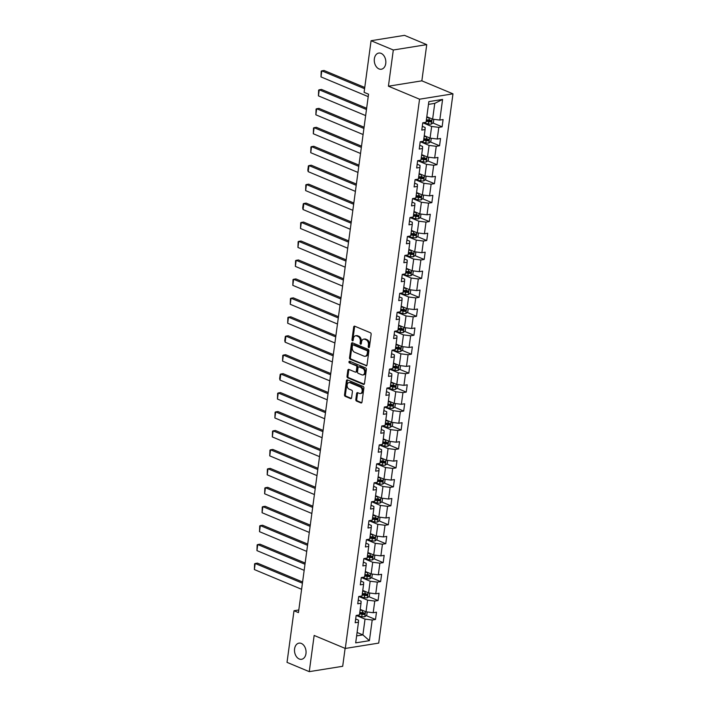 <?xml version="1.0" encoding="UTF-8"?>
<svg xmlns="http://www.w3.org/2000/svg" width="707" height="707" viewBox="0 0 707 707"><rect width="100%" height="100%" fill="white"/><g stroke="black" fill="none" stroke-linecap="round" stroke-linejoin="round"><path stroke-width="1.06" d="M368.709 347.57A0.875 0.61 -99.1 0 0 369.434 346.987L371.148 334.323A1.255 0.875 -99.1 0 0 370.433 332.767L354.72 326.201A1.255 0.875 -99.1 0 0 353.686 327.032L351.971 339.696A0.875 0.61 -99.1 0 0 353.191 340.208L353.412 338.565A4.012 2.801 -99.1 0 1 355.568 335.772A4.012 2.801 -99.1 0 1 356.726 335.922L358.034 336.47A4.012 2.801 -99.1 0 1 360.314 341.446L360.093 343.089A0.875 0.61 -99.1 0 0 361.312 343.602L361.533 341.958A4.012 2.801 -99.1 0 1 363.69 339.157A4.012 2.801 -99.1 0 1 364.847 339.307L366.155 339.855A4.012 2.801 -99.1 0 1 368.427 344.839L368.206 346.483A0.875 0.61 -99.1 0 0 368.709 347.57M301.332 643.441A8.184 5.718 -99.1 0 0 298.981 643.14A8.184 5.718 -99.1 0 0 294.492 650.467A8.184 5.718 -99.1 0 0 299.229 658.986A8.184 5.718 -99.1 0 0 301.58 659.295A8.184 5.718 -99.1 0 0 306.069 651.969A8.184 5.718 -99.1 0 0 301.332 643.441M381.108 53.37A8.184 5.718 -99.1 0 0 378.766 53.069A8.184 5.718 -99.1 0 0 374.268 60.395A8.184 5.718 -99.1 0 0 379.005 68.924A8.184 5.718 -99.1 0 0 381.356 69.224A8.184 5.718 -99.1 0 0 385.845 61.898A8.184 5.718 -99.1 0 0 381.108 53.37M355.824 399.535A1.255 0.875 -99.1 0 0 356.54 401.09L360.95 402.928A1.255 0.875 -99.1 0 0 361.984 402.097L363.884 388.028A1.255 0.875 -99.1 0 0 363.168 386.473L347.455 379.915A1.255 0.875 -99.1 0 0 346.421 380.737L344.521 394.806A1.255 0.875 -99.1 0 0 345.228 396.362L350.557 398.589A1.255 0.875 -99.1 0 0 351.591 397.758L352.404 391.74A1.255 0.875 -99.1 0 0 351.688 390.184L349.055 389.08A3.358 2.342 -99.1 0 1 347.11 385.58A3.358 2.342 -99.1 0 1 348.949 382.575A3.358 2.342 -99.1 0 1 349.912 382.699L360.261 387.021A3.358 2.342 -99.1 0 1 362.205 390.52A3.358 2.342 -99.1 0 1 360.358 393.525A3.358 2.342 -99.1 0 1 359.395 393.401L357.671 392.685A1.255 0.875 -99.1 0 0 356.637 393.507L355.824 399.535L356.726 399.384A1.255 0.875 -99.1 0 0 357.442 400.94L361.719 402.734M314.155 635.452L309.259 671.65L287.024 662.362L294.006 610.742L298.451 612.598L368.541 94.19L364.096 92.334L371.078 40.714L393.313 50.003L388.417 86.201L419.551 99.201L345.29 648.452L314.155 635.452M365.961 365.846A1.255 0.875 -99.1 0 0 366.995 365.024L368.895 350.955A1.255 0.875 -99.1 0 0 368.188 349.399L352.466 342.833A1.255 0.875 -99.1 0 0 351.432 343.664L349.532 357.733A1.255 0.875 -99.1 0 0 350.239 359.289L366.65 365.74M366.385 369.496L364.485 383.565A1.255 0.875 -99.1 0 1 363.451 384.387L347.738 377.83A1.255 0.875 -99.1 0 1 347.022 376.265L347.835 370.247A1.255 0.875 -99.1 0 1 348.869 369.416L355.25 372.085A1.255 0.875 -99.1 0 0 356.284 371.255L356.823 367.26A1.255 0.875 -99.1 0 0 356.107 365.705L349.47 362.93A0.875 0.61 -99.1 0 1 349.7 361.259L365.678 367.94A1.255 0.875 -99.1 0 1 366.385 369.496M419.551 99.201L452.975 93.837L378.713 643.096L345.29 648.452M366.253 615.62L375.497 619.482L376.486 612.2L373.19 612.73L374.763 601.065L378.059 600.535L379.049 593.253L375.753 593.783L377.326 582.117L380.622 581.587L381.612 574.305L378.316 574.826L379.889 563.17L383.185 562.639L384.175 555.357L380.87 555.879L382.452 544.222L385.748 543.692L386.729 536.401L383.433 536.931L385.015 525.274L388.311 524.744L389.292 517.453L385.995 517.984L387.577 506.327L390.874 505.797L391.855 498.506L388.558 499.036L390.14 487.379L393.437 486.849L394.418 479.558L391.121 480.088L392.694 468.432L396 467.901L396.981 460.611L393.684 461.141L395.257 449.484L398.554 448.954L399.543 441.663L396.247 442.193L397.82 430.528L401.116 430.006L402.106 422.715L398.81 423.246L400.383 411.58L403.679 411.059L404.669 403.768L401.373 404.298L402.946 392.632L406.242 392.102L407.232 384.82L403.936 385.35L405.509 373.685L408.805 373.155L409.795 365.873L406.49 366.403L408.072 354.737L411.368 354.207L412.349 346.925L409.053 347.455L410.634 335.79L413.931 335.259L414.912 327.977L411.615 328.499L413.197 316.842L416.494 316.312L417.475 309.03L414.178 309.551L415.751 297.894L419.057 297.364L420.038 290.073L416.741 290.604L418.314 278.947L421.611 278.417L422.6 271.126L419.304 271.656L420.877 259.999L424.173 259.469L425.163 252.178L421.867 252.708L423.44 241.052L426.736 240.521L427.726 233.23L424.43 233.761L426.003 222.104L429.299 221.574L430.289 214.283L426.993 214.813L428.566 203.156L431.862 202.626L432.852 195.335L429.547 195.866L431.129 184.2L434.425 183.679L435.406 176.388L432.11 176.918L433.691 165.252L436.988 164.731L437.969 157.44L434.672 157.97L436.254 146.305L439.551 145.775L440.532 138.492L437.235 139.023L438.808 127.357L442.114 126.827L443.095 119.545L439.798 120.075L442.591 99.422L428.857 101.622L426.065 122.276L422.768 122.806L421.787 130.088L425.084 129.567L425.137 127.499L422.291 126.314M375.497 619.482L372.2 620.012L369.408 640.666L355.683 642.866L358.476 622.222L355.17 622.743L356.16 615.461L359.456 614.931L361.03 603.274L357.733 603.796L358.723 596.514L362.019 595.983L363.592 584.318L360.296 584.848L361.286 577.566L364.582 577.036L366.155 565.37L362.859 565.9L363.849 558.618L367.145 558.088L368.718 546.423L365.422 546.953L366.403 539.671L369.708 539.141L371.281 527.475L367.985 528.005L368.966 520.714L372.262 520.193L373.844 508.527L370.548 509.058L371.529 501.767L374.825 501.236L376.407 489.58L373.11 490.11L374.091 482.819L377.388 482.289L378.97 470.632L375.673 471.162L376.654 463.872L379.951 463.341L381.533 451.685L378.227 452.215L379.217 444.924L382.514 444.394L384.087 432.737L380.79 433.267L381.78 425.976L385.076 425.446L386.649 413.789L383.353 414.32L384.343 407.029L387.639 406.498L389.212 394.842L385.916 395.372L386.906 388.081L390.202 387.551L391.775 375.894L388.479 376.416L389.46 369.134L392.765 368.603L394.338 356.947L391.042 357.468L392.023 350.186L395.319 349.656L396.901 337.99L393.605 338.52L394.586 331.238L397.882 330.708L399.464 319.043L396.167 319.573L397.148 312.291L400.445 311.76L402.027 300.095L398.73 300.625L399.711 293.343L403.008 292.813L404.59 281.147L401.284 281.678L402.274 274.387L405.571 273.865L407.144 262.2L403.847 262.73L404.837 255.439L408.133 254.909L409.707 243.252L406.41 243.782L407.4 236.492L410.696 235.961L412.269 224.305L408.973 224.835L409.963 217.544L413.259 217.014L414.832 205.357L411.536 205.887L412.526 198.596L415.822 198.066L417.395 186.409L414.099 186.94L415.08 179.649L418.385 179.118L419.958 167.462L416.662 167.992L417.643 160.701L420.939 160.171L422.521 148.514L419.224 149.044L420.205 141.754L423.502 141.223L425.084 129.567M359.439 596.752L367.596 600.163L366.014 611.82L360.208 609.39M358.246 600.013L361.091 601.206L361.03 603.274M366.014 611.82L373.19 612.73M367.596 600.163L374.763 601.065M362.002 577.805L370.159 581.216L368.577 592.873L362.771 590.442M360.809 581.066L363.654 582.259L363.592 584.318M368.577 592.873L375.753 593.783M370.159 581.216L377.326 582.117M364.565 558.857L372.713 562.268L371.14 573.925L365.333 571.495M363.371 562.118L366.208 563.311L366.155 565.37M371.14 573.925L378.316 574.826M372.713 562.268L379.889 563.17M367.127 539.909L375.276 543.312L373.703 554.977L367.887 552.547M365.934 543.17L368.771 544.363L368.718 546.423M373.703 554.977L380.87 555.879M375.276 543.312L382.452 544.222M369.681 520.962L377.838 524.364L376.265 536.03L370.45 533.599M368.497 524.223L371.334 525.407L371.281 527.475M376.265 536.03L383.433 536.931M377.838 524.364L385.015 525.274M372.244 502.014L380.401 505.417L378.828 517.082L373.013 514.652M371.06 505.275L373.897 506.459L373.844 508.527M378.828 517.082L385.995 517.984M380.401 505.417L387.577 506.327M374.807 483.067L382.964 486.469L381.391 498.135L375.576 495.704M373.623 486.328L376.46 487.512L376.407 489.58M381.391 498.135L388.558 499.036M382.964 486.469L390.14 487.379M377.37 464.119L385.527 467.521L383.954 479.187L378.139 476.757M376.177 467.38L379.023 468.564L378.97 470.632M383.954 479.187L391.121 480.088M385.527 467.521L392.694 468.432M379.933 445.171L388.09 448.574L386.508 460.23L380.702 457.809M378.74 448.432L381.586 449.617L381.533 451.685M386.508 460.23L393.684 461.141M388.09 448.574L395.257 449.484M382.496 426.224L390.653 429.626L389.071 441.283L383.265 438.861M381.303 429.485L384.148 430.669L384.087 432.737M389.071 441.283L396.247 442.193M390.653 429.626L397.82 430.528M385.059 407.276L393.216 410.679L391.634 422.335L385.828 419.914M383.866 410.537L386.711 411.721L386.649 413.789M391.634 422.335L398.81 423.246M393.216 410.679L400.383 411.58M387.622 388.32L395.779 391.731L394.197 403.388L388.39 400.966M386.429 391.59L389.265 392.774L389.212 394.842M394.197 403.388L401.373 404.298M395.779 391.731L402.946 392.632M390.184 369.372L398.333 372.783L396.76 384.44L390.944 382.019M388.991 372.642L391.828 373.826L391.775 375.894M396.76 384.44L403.936 385.35M398.333 372.783L405.509 373.685M392.738 350.425L400.896 353.836L399.322 365.492L393.507 363.062M391.554 353.686L394.391 354.879L394.338 356.947M399.322 365.492L406.49 366.403M400.896 353.836L408.072 354.737M395.301 331.477L403.458 334.888L401.885 346.545L396.07 344.115M394.117 334.738L396.954 335.931L396.901 337.99M401.885 346.545L409.053 347.455M403.458 334.888L410.634 335.79M397.864 312.529L406.021 315.941L404.448 327.597L398.633 325.167M396.68 315.79L399.517 316.983L399.464 319.043M404.448 327.597L411.615 328.499M406.021 315.941L413.197 316.842M400.427 293.582L408.584 296.984L407.011 308.65L401.196 306.219M399.234 296.843L402.08 298.036L402.027 300.095M407.011 308.65L414.178 309.551M408.584 296.984L415.751 297.894M402.99 274.634L411.147 278.037L409.565 289.702L403.759 287.272M401.797 277.895L404.643 279.079L404.59 281.147M409.565 289.702L416.741 290.604M411.147 278.037L418.314 278.947M405.553 255.687L413.71 259.089L412.128 270.754L406.322 268.324M404.36 258.948L407.205 260.132L407.144 262.2M412.128 270.754L419.304 271.656M413.71 259.089L420.877 259.999M408.116 236.739L416.273 240.141L414.691 251.807L408.885 249.377M406.923 240L409.768 241.184L409.707 243.252M414.691 251.807L421.867 252.708M416.273 240.141L423.44 241.052M410.679 217.791L418.836 221.194L417.254 232.859L411.447 230.429M409.486 221.052L412.331 222.237L412.269 224.305M417.254 232.859L424.43 233.761M418.836 221.194L426.003 222.104M413.242 198.844L421.39 202.246L419.817 213.903L414.002 211.481M412.048 202.105L414.885 203.289L414.832 205.357M419.817 213.903L426.993 214.813M421.39 202.246L428.566 203.156M415.796 179.896L423.953 183.299L422.379 194.955L416.564 192.534M414.611 183.157L417.448 184.341L417.395 186.409M422.379 194.955L429.547 195.866M423.953 183.299L431.129 184.2M418.358 160.949L426.515 164.351L424.942 176.008L419.127 173.586M417.174 164.21L420.011 165.394L419.958 167.462M424.942 176.008L432.11 176.918M426.515 164.351L433.691 165.252M420.921 141.992L429.078 145.403L427.505 157.06L421.69 154.639M419.737 145.262L422.574 146.446L422.521 148.514M427.505 157.06L434.672 157.97M429.078 145.403L436.254 146.305M423.484 123.045L431.641 126.456L430.068 138.112L424.253 135.691M430.068 138.112L437.235 139.023M431.641 126.456L438.808 127.357M442.591 99.422L434.761 103.372L432.622 119.165L426.816 116.735M432.622 119.165L439.798 120.075M388.417 86.201L421.849 80.837L426.736 44.638L393.313 50.003M426.736 44.638L404.501 35.35L371.078 40.714M309.259 671.65L342.692 666.286L345.113 648.381M421.849 80.837L452.975 93.837M298.805 609.973L294.006 610.742M434.761 103.372L428.486 104.38M357.088 632.473L362.894 634.895L365.033 619.111L356.876 615.7M356.62 635.902L362.894 634.895L369.408 640.666M355.683 618.97L358.529 620.154L358.476 622.222M365.033 619.111L372.2 620.012M426.339 120.243L428.424 121.118M432.861 122.965L442.114 126.827M423.776 139.191L425.861 140.066M430.298 141.913L439.551 145.775M421.213 158.138L423.299 159.013M427.735 160.86L436.988 164.731M418.659 177.086L420.736 177.961M425.172 179.817L434.425 183.679M416.096 196.042L418.182 196.908M422.609 198.764L431.862 202.626M413.533 214.99L415.619 215.856M420.055 217.712L429.299 221.574M410.97 233.937L413.056 234.804M417.492 236.659L426.736 240.521M408.407 252.885L410.493 253.751M414.929 255.607L424.173 259.469M405.845 271.833L407.93 272.699M412.367 274.555L421.611 278.417M403.282 290.78L405.367 291.646M409.804 293.502L419.057 297.364M400.719 309.728L402.804 310.594M407.241 312.45L416.494 316.312M398.156 328.675L400.242 329.55M404.678 331.397L413.931 335.259M395.602 347.623L397.679 348.498M402.115 350.345L411.368 354.207M393.039 366.571L395.116 367.446M399.552 369.293L408.805 373.155M390.476 385.518L392.562 386.393M396.998 388.24L406.242 392.102M387.913 404.466L389.999 405.341M394.435 407.188L403.679 411.059M385.35 423.413L387.436 424.288M391.872 426.144L401.116 430.006M382.787 442.37L384.873 443.236M389.31 445.092L398.554 448.954M380.225 461.317L382.31 462.184M386.747 464.039L396 467.901M377.662 480.265L379.747 481.131M384.184 482.987L393.437 486.849M375.099 499.213L377.185 500.079M381.621 501.935L390.874 505.797M372.545 518.16L374.622 519.026M379.058 520.882L388.311 524.744M369.982 537.108L372.059 537.974M376.495 539.83L385.748 543.692M367.419 556.056L369.505 556.922M373.941 558.777L383.185 562.639M364.856 575.003L366.942 575.878M371.378 577.725L380.622 581.587M362.293 593.951L364.379 594.826M368.815 596.673L378.059 600.535M359.73 612.898L361.816 613.773M369.363 347.243A0.875 0.61 -99.1 0 1 369.116 346.333L369.337 344.698A4.012 2.801 -99.1 0 0 367.057 339.714L366.155 339.855M363.69 339.157L364.591 339.015A4.012 2.801 -99.1 0 1 365.749 339.166L367.057 339.714M355.568 335.772L356.478 335.622A4.012 2.801 -99.1 0 1 357.627 335.772L358.935 336.32A4.012 2.801 -99.1 0 1 361.215 341.304L360.994 342.939A0.875 0.61 -99.1 0 0 361.242 343.849M354.843 326.254A1.255 0.875 -99.1 0 0 354.587 326.881L352.873 339.554A0.875 0.61 -99.1 0 0 353.129 340.456M352.599 342.886A1.255 0.875 -99.1 0 0 352.333 343.514L350.433 357.583A1.255 0.875 -99.1 0 0 351.149 359.138L366.73 365.652M367.499 351.759A0.875 0.61 -99.1 0 0 366.995 350.663L353.2 344.901A0.875 0.61 -99.1 0 0 352.475 345.484L352.245 347.208A4.012 2.801 -99.1 0 0 354.525 352.192L363.955 356.134A4.012 2.801 -99.1 0 0 365.104 356.284A4.012 2.801 -99.1 0 0 367.26 353.482L367.499 351.759L368.4 351.609A0.875 0.61 -99.1 0 0 367.905 350.522L366.995 350.663M353.624 344.839A0.875 0.61 -99.1 0 1 354.11 344.76L367.905 350.522M365.104 356.284L366.005 356.134A4.012 2.801 -99.1 0 0 368.161 353.341L367.26 353.482M368.4 351.609L368.161 353.341M364.229 384.193L348.639 377.679L347.738 377.83M349.002 369.478A1.255 0.875 -99.1 0 0 348.745 370.106L347.924 376.124A1.255 0.875 -99.1 0 0 348.639 377.679M356.151 371.935A1.255 0.875 -99.1 0 0 357.185 371.113L357.724 367.119A1.255 0.875 -99.1 0 0 357.008 365.563L349.47 362.93M349.974 361.383A0.875 0.61 -99.1 0 0 350.38 362.788M361.86 374.843A3.358 2.342 -99.1 0 0 362.824 374.966A3.358 2.342 -99.1 0 0 364.671 371.962A3.358 2.342 -99.1 0 0 362.726 368.462L359.076 366.942A1.255 0.875 -99.1 0 0 358.042 367.773L357.503 371.767A1.255 0.875 -99.1 0 0 358.219 373.323L361.86 374.843M362.824 374.966L363.725 374.825A3.358 2.342 -99.1 0 0 365.572 371.82A3.358 2.342 -99.1 0 0 363.628 368.32L362.726 368.462M358.714 366.898L359.624 366.756A1.255 0.875 -99.1 0 1 359.978 366.8L363.628 368.32M357.804 392.738A1.255 0.875 -99.1 0 0 357.539 393.366L356.726 399.384M360.358 393.525L361.268 393.384A3.358 2.342 -99.1 0 0 363.106 390.379A3.358 2.342 -99.1 0 0 361.162 386.879L360.261 387.021M348.949 382.575L349.85 382.434A3.358 2.342 -99.1 0 1 350.813 382.558L361.162 386.879M347.579 379.968A1.255 0.875 -99.1 0 0 347.323 380.596L345.423 394.665A1.255 0.875 -99.1 0 0 346.13 396.22L351.335 398.395M429.785 117.981A3.385 0.963 -172.3 0 1 429.193 117.883L426.719 117.424M427.753 117.132L426.789 116.947M364.75 87.465L324.062 70.479L321.809 70.841L364.591 88.702M433.806 119.315L433.364 122.585L431.394 124.087A3.385 0.963 -172.3 0 1 428.371 123.955L422.751 122.912M368.214 96.638L320.987 76.913L321.208 71.16L321.809 70.841L320.987 76.913M426.215 121.189L428.681 121.648A3.385 0.963 7.7 0 0 430.917 121.843L431.111 120.384A3.385 0.963 -172.3 0 1 428.884 120.19L426.409 119.73M429.838 119.854L429.635 121.312A1.723 0.495 -172.3 0 1 429.034 121.233L426.277 120.711M427.231 136.928A3.385 0.963 -172.3 0 1 426.63 136.831L424.165 136.371M425.19 136.08L424.227 135.894M366.641 108.277L321.508 89.427L319.246 89.789L366.473 109.505M431.243 138.263L430.802 141.533L428.831 143.035A3.385 0.963 -172.3 0 1 425.808 142.911L420.197 141.86M365.652 115.586L318.424 95.86L318.645 90.107L319.246 89.789L318.424 95.86M423.652 140.136L426.118 140.596A3.385 0.963 7.7 0 0 428.354 140.79L428.548 139.332A3.385 0.963 -172.3 0 1 426.321 139.138L423.847 138.678M427.275 138.802L427.072 140.26A1.723 0.495 -172.3 0 1 426.471 140.18L423.714 139.659M424.668 155.876A3.385 0.963 -172.3 0 1 424.067 155.779L421.602 155.319M422.627 155.027L421.664 154.842M364.078 127.225L318.945 108.374L316.683 108.737L363.911 128.462M428.681 157.21L428.239 160.48L426.268 161.983A3.385 0.963 -172.3 0 1 423.246 161.859L417.634 160.807M363.089 134.533L315.861 114.808L316.082 109.055L316.683 108.737L315.861 114.808M421.089 159.084L423.564 159.543A3.385 0.963 7.7 0 0 425.791 159.738L425.994 158.28A3.385 0.963 -172.3 0 1 423.758 158.094L421.284 157.626M424.713 157.749L424.509 159.208A1.723 0.495 -172.3 0 1 423.908 159.128L421.151 158.615M422.106 174.823A3.385 0.963 -172.3 0 1 421.505 174.726L419.039 174.267M420.064 173.975L419.101 173.798M361.516 146.172L316.382 127.322L314.12 127.684L361.348 147.41M426.118 176.158L425.676 179.428L423.705 180.93A3.385 0.963 -172.3 0 1 420.683 180.806L415.071 179.755M360.526 153.481L313.298 133.756L313.519 128.002L314.12 127.684L313.298 133.756M418.526 178.031L421.001 178.5A3.385 0.963 7.7 0 0 423.228 178.685L423.431 177.227A3.385 0.963 -172.3 0 1 421.195 177.042L418.721 176.573M422.15 176.697L421.955 178.155A1.723 0.495 -172.3 0 1 421.345 178.076L418.588 177.563M419.543 193.771A3.385 0.963 -172.3 0 1 418.942 193.683L416.476 193.214M417.501 192.923L416.538 192.746M358.953 165.12L313.82 146.269L311.557 146.632L358.785 166.357M423.555 195.105L423.113 198.375L421.142 199.878A3.385 0.963 -172.3 0 1 418.12 199.754L412.508 198.702M357.963 172.428L310.735 152.703L310.956 146.95L311.557 146.632L310.735 152.703M415.963 196.979L418.438 197.447A3.385 0.963 7.7 0 0 420.665 197.633L420.868 196.184A3.385 0.963 -172.3 0 1 418.632 195.989L416.167 195.53M419.587 195.645L419.392 197.103A1.723 0.495 -172.3 0 1 418.783 197.023L416.025 196.511M416.98 212.719A3.385 0.963 -172.3 0 1 416.388 212.63L413.913 212.171M414.938 211.87L413.975 211.693M356.39 184.067L311.257 165.217L308.994 165.579L356.222 185.305M420.992 214.053L420.55 217.323L418.579 218.834A3.385 0.963 -172.3 0 1 415.566 218.702L409.945 217.65M355.4 191.376L308.181 171.651L307.819 170.148L308.393 165.898L308.994 165.579L308.181 171.651M413.401 215.935L415.875 216.395A3.385 0.963 7.7 0 0 418.111 216.589L418.305 215.131A3.385 0.963 -172.3 0 1 416.07 214.937L413.604 214.477M417.024 214.592L416.83 216.05A1.723 0.495 -172.3 0 1 416.22 215.971L413.471 215.458M414.417 231.666A3.385 0.963 -172.3 0 1 413.825 231.578L411.35 231.118M412.375 230.818L411.412 230.641M353.827 203.015L308.694 184.165L306.44 184.527L353.659 204.252M418.438 233.001L417.996 236.271L416.016 237.782A3.385 0.963 -172.3 0 1 413.003 237.649L407.382 236.598M352.846 210.324L305.618 190.598L305.831 184.845L306.44 184.527L305.618 190.598M410.838 234.883L413.312 235.343A3.385 0.963 7.7 0 0 415.548 235.537L415.743 234.079A3.385 0.963 -172.3 0 1 413.507 233.884L411.041 233.425M414.461 233.54L414.267 234.998A1.723 0.495 -172.3 0 1 413.657 234.918L410.908 234.406M411.854 250.623A3.385 0.963 -172.3 0 1 411.262 250.525L408.787 250.066M409.813 249.765L408.849 249.589M351.264 221.963L306.131 203.112L303.877 203.475L351.105 223.2M415.875 251.948L415.433 255.227L413.462 256.729A3.385 0.963 -172.3 0 1 410.44 256.597L404.819 255.545M350.283 229.271L303.056 209.546L302.693 208.044L303.276 203.793L303.877 203.475L303.056 209.546M408.284 253.831L410.749 254.29A3.385 0.963 7.7 0 0 412.985 254.485L413.18 253.026A3.385 0.963 -172.3 0 1 410.944 252.832L408.478 252.372M411.898 252.487L411.704 253.946A1.723 0.495 -172.3 0 1 411.094 253.866L408.346 253.353M409.291 269.57A3.385 0.963 -172.3 0 1 408.699 269.473L406.225 269.013M407.259 268.713L406.295 268.536M348.71 240.91L303.568 222.06L301.315 222.422L348.542 242.148M413.312 270.905L412.87 274.175L410.9 275.677A3.385 0.963 -172.3 0 1 407.877 275.544L402.256 274.502M347.72 248.219L300.493 228.502L300.714 222.74L301.315 222.422L300.493 228.502M405.721 272.778L408.186 273.238A3.385 0.963 7.7 0 0 410.422 273.432L410.617 271.974A3.385 0.963 -172.3 0 1 408.39 271.78L405.915 271.32M409.335 271.435L409.141 272.893A1.723 0.495 -172.3 0 1 408.54 272.814L405.783 272.301M406.728 288.518A3.385 0.963 -172.3 0 1 406.136 288.421L403.662 287.961M404.696 287.661L403.732 287.484M346.147 259.858L301.005 241.007L298.752 241.37L345.979 261.095M410.749 289.852L410.307 293.122L408.337 294.625A3.385 0.963 -172.3 0 1 405.314 294.492L399.694 293.449M345.157 267.166L297.93 247.45L298.151 241.697L298.752 241.37L297.93 247.45M403.158 291.726L405.624 292.185A3.385 0.963 7.7 0 0 407.859 292.38L408.054 290.922A3.385 0.963 -172.3 0 1 405.827 290.727L403.352 290.268M406.781 290.383L406.578 291.841A1.723 0.495 -172.3 0 1 405.977 291.761L403.22 291.249M404.174 307.465A3.385 0.963 -172.3 0 1 403.573 307.368L401.099 306.909M402.133 306.608L401.169 306.431M343.584 278.805L298.451 259.955L296.189 260.317L343.416 280.043M408.186 308.8L407.745 312.07L405.774 313.572A3.385 0.963 -172.3 0 1 402.751 313.44L397.14 312.397M342.595 286.114L295.367 266.398L295.588 260.644L296.189 260.317L295.367 266.398M400.595 310.673L403.061 311.133A3.385 0.963 7.7 0 0 405.297 311.327L405.491 309.869A3.385 0.963 -172.3 0 1 403.264 309.675L400.789 309.215M404.218 309.339L404.015 310.788A1.723 0.495 -172.3 0 1 403.414 310.709L400.657 310.196M401.611 326.413A3.385 0.963 -172.3 0 1 401.01 326.316L398.545 325.856M399.57 325.565L398.607 325.379M341.021 297.753L295.888 278.912L293.626 279.274L340.854 298.99M405.624 327.748L405.182 331.017L403.211 332.52A3.385 0.963 -172.3 0 1 400.189 332.387L394.577 331.344M340.032 305.062L292.804 285.345L293.025 279.592L293.626 279.274L292.804 285.345M398.032 329.621L400.507 330.081A3.385 0.963 7.7 0 0 402.734 330.275L402.937 328.817A3.385 0.963 -172.3 0 1 400.701 328.622L398.227 328.163M401.656 328.287L401.452 329.745A1.723 0.495 -172.3 0 1 400.851 329.656L398.094 329.144M399.048 345.361A3.385 0.963 -172.3 0 1 398.448 345.263L395.982 344.804M397.007 344.512L396.044 344.327M338.459 316.701L293.325 297.859L291.063 298.221L338.291 317.938M403.061 346.695L402.619 349.965L400.648 351.467A3.385 0.963 -172.3 0 1 397.626 351.335L392.014 350.292M337.469 324.018L290.241 304.293L290.462 298.54L291.063 298.221L290.241 304.293M395.469 348.569L397.944 349.028A3.385 0.963 7.7 0 0 400.171 349.223L400.374 347.764A3.385 0.963 -172.3 0 1 398.138 347.57L395.664 347.11M399.093 347.234L398.898 348.692A1.723 0.495 -172.3 0 1 398.288 348.604L395.531 348.091M396.486 364.308A3.385 0.963 -172.3 0 1 395.885 364.211L393.419 363.752M394.444 363.46L393.481 363.274M335.896 335.657L290.763 316.807L288.5 317.169L335.728 336.885M400.498 365.643L400.056 368.913L398.085 370.415A3.385 0.963 -172.3 0 1 395.063 370.282L389.451 369.24M334.906 342.966L287.678 323.24L287.899 317.487L288.5 317.169L287.678 323.24M392.906 367.516L395.381 367.976A3.385 0.963 7.7 0 0 397.608 368.17L397.811 366.712A3.385 0.963 -172.3 0 1 395.575 366.518L393.11 366.058M396.53 366.182L396.335 367.64A1.723 0.495 -172.3 0 1 395.726 367.56L392.968 367.039M393.923 383.256A3.385 0.963 -172.3 0 1 393.322 383.159L390.856 382.699M391.881 382.407L390.918 382.222M333.333 354.605L288.2 335.754L285.937 336.117L333.165 355.833M397.935 384.59L397.493 387.86L395.522 389.363A3.385 0.963 -172.3 0 1 392.509 389.239L386.888 388.187M332.343 361.913L285.124 342.188L284.762 340.686L285.336 336.435L285.937 336.117L285.124 342.188M390.344 386.464L392.818 386.923A3.385 0.963 7.7 0 0 395.054 387.118L395.248 385.66A3.385 0.963 -172.3 0 1 393.012 385.465L390.547 385.006M393.967 385.129L393.772 386.588A1.723 0.495 -172.3 0 1 393.163 386.508L390.414 385.987M391.36 402.203A3.385 0.963 -172.3 0 1 390.768 402.106L388.293 401.647M389.318 401.355L388.355 401.169M330.77 373.552L285.637 354.702L283.383 355.064L330.602 374.79M395.381 403.538L394.939 406.808L392.959 408.31A3.385 0.963 -172.3 0 1 389.946 408.186L384.325 407.135M329.789 380.861L282.561 361.136L282.773 355.382L283.383 355.064L282.561 361.136M387.781 405.411L390.255 405.871A3.385 0.963 7.7 0 0 392.491 406.065L392.685 404.607A3.385 0.963 -172.3 0 1 390.45 404.422L387.984 403.953M391.404 404.077L391.21 405.535A1.723 0.495 -172.3 0 1 390.6 405.456L387.851 404.943M388.797 421.151A3.385 0.963 -172.3 0 1 388.205 421.054L385.73 420.594M386.756 420.303L385.792 420.126M328.207 392.5L283.074 373.65L280.82 374.012L328.048 393.737M392.818 422.486L392.376 425.755L390.405 427.258A3.385 0.963 -172.3 0 1 387.383 427.134L381.762 426.082M327.226 399.808L279.999 380.083L279.636 378.581L280.219 374.33L280.82 374.012L279.999 380.083M385.227 424.359L387.692 424.827A3.385 0.963 7.7 0 0 389.928 425.013L390.123 423.555A3.385 0.963 -172.3 0 1 387.887 423.369L385.421 422.901M388.841 423.025L388.647 424.483A1.723 0.495 -172.3 0 1 388.037 424.403L385.288 423.891M386.234 440.099A3.385 0.963 -172.3 0 1 385.642 440.01L383.167 439.542M384.201 439.25L383.238 439.074M325.653 411.447L280.511 392.597L278.258 392.959L325.485 412.685M390.255 441.433L389.813 444.703L387.843 446.214A3.385 0.963 -172.3 0 1 384.82 446.082L379.199 445.03M324.663 418.756L277.436 399.031L277.657 393.278L278.258 392.959L277.436 399.031M382.664 443.307L385.129 443.775A3.385 0.963 7.7 0 0 387.365 443.961L387.56 442.511A3.385 0.963 -172.3 0 1 385.333 442.317L382.858 441.857M386.278 441.972L386.084 443.43A1.723 0.495 -172.3 0 1 385.483 443.351L382.726 442.838M383.671 459.046A3.385 0.963 -172.3 0 1 383.079 458.958L380.605 458.498M381.639 458.198L380.675 458.021M323.09 430.395L277.948 411.545L275.695 411.907L322.922 431.632M387.692 460.381L387.25 463.651L385.28 465.162A3.385 0.963 -172.3 0 1 382.257 465.029L376.637 463.978M322.1 437.704L274.873 417.978L275.094 412.225L275.695 411.907L274.873 417.978M380.101 462.263L382.567 462.723A3.385 0.963 7.7 0 0 384.802 462.917L384.997 461.459A3.385 0.963 -172.3 0 1 382.77 461.264L380.295 460.805M383.715 460.92L383.521 462.378A1.723 0.495 -172.3 0 1 382.92 462.298L380.163 461.786M381.117 477.994A3.385 0.963 -172.3 0 1 380.516 477.905L378.042 477.446M379.076 477.145L378.112 476.969M320.527 449.343L275.394 430.492L273.132 430.855L320.359 450.58M385.129 479.328L384.688 482.598L382.717 484.109A3.385 0.963 -172.3 0 1 379.694 483.977L374.083 482.925M319.537 456.651L272.31 436.926L272.531 431.173L273.132 430.855L272.31 436.926M377.538 481.211L380.004 481.67A3.385 0.963 7.7 0 0 382.24 481.865L382.434 480.407A3.385 0.963 -172.3 0 1 380.207 480.212L377.732 479.753M381.161 479.867L380.958 481.326A1.723 0.495 -172.3 0 1 380.357 481.246L377.6 480.733M378.554 496.95A3.385 0.963 -172.3 0 1 377.953 496.853L375.488 496.394M376.513 496.093L375.55 495.916M317.964 468.29L272.831 449.44L270.569 449.802L317.797 469.528M382.567 498.276L382.125 501.555L380.154 503.057A3.385 0.963 -172.3 0 1 377.131 502.924L371.52 501.873M316.975 475.599L269.747 455.874L269.968 450.12L270.569 449.802L269.747 455.874M374.975 500.158L377.45 500.618A3.385 0.963 7.7 0 0 379.677 500.812L379.88 499.354A3.385 0.963 -172.3 0 1 377.644 499.16L375.17 498.7M378.599 498.815L378.395 500.273A1.723 0.495 -172.3 0 1 377.794 500.194L375.037 499.681M375.991 515.898A3.385 0.963 -172.3 0 1 375.39 515.801L372.925 515.341M373.95 515.041L372.987 514.864M315.402 487.238L270.268 468.388L268.006 468.75L315.234 488.475M380.004 517.232L379.562 520.502L377.591 522.005A3.385 0.963 -172.3 0 1 374.569 521.872L368.957 520.829M314.412 494.547L267.184 474.83L267.405 469.068L268.006 468.75L267.184 474.83M372.412 519.106L374.887 519.565A3.385 0.963 7.7 0 0 377.114 519.76L377.317 518.302A3.385 0.963 -172.3 0 1 375.081 518.107L372.607 517.648M376.036 517.763L375.841 519.221A1.723 0.495 -172.3 0 1 375.231 519.141L372.474 518.629M373.429 534.846A3.385 0.963 -172.3 0 1 372.828 534.748L370.362 534.289M371.387 533.988L370.424 533.812M312.839 506.185L267.706 487.335L265.443 487.697L312.671 507.423M377.441 536.18L376.999 539.45L375.028 540.952A3.385 0.963 -172.3 0 1 372.006 540.82L366.394 539.777M311.849 513.494L264.621 493.778L264.842 488.024L265.443 487.697L264.621 493.778M369.849 538.054L372.324 538.513A3.385 0.963 7.7 0 0 374.551 538.707L374.754 537.249A3.385 0.963 -172.3 0 1 372.518 537.055L370.044 536.595M373.473 536.71L373.278 538.168A1.723 0.495 -172.3 0 1 372.669 538.089L369.911 537.576M370.866 553.793A3.385 0.963 -172.3 0 1 370.265 553.696L367.799 553.236M368.824 552.936L367.861 552.759M310.276 525.133L265.143 506.283L262.88 506.645L310.108 526.37M374.878 555.128L374.436 558.397L372.465 559.9A3.385 0.963 -172.3 0 1 369.452 559.767L363.831 558.724M309.286 532.442L262.058 512.725L262.279 506.972L262.88 506.645L262.058 512.725M367.287 557.001L369.761 557.461A3.385 0.963 7.7 0 0 371.997 557.655L372.191 556.197A3.385 0.963 -172.3 0 1 369.955 556.002L367.49 555.543M370.91 555.667L370.715 557.116A1.723 0.495 -172.3 0 1 370.106 557.036L367.357 556.524M368.303 572.741A3.385 0.963 -172.3 0 1 367.711 572.643L365.236 572.184M366.261 571.892L365.298 571.707M307.713 544.081L262.58 525.239L260.326 525.601L307.545 545.318M372.324 574.075L371.882 577.345L369.902 578.847A3.385 0.963 -172.3 0 1 366.889 578.715L361.268 577.672M306.732 551.389L259.504 531.673L259.716 525.92L260.326 525.601L259.504 531.673M364.724 575.949L367.198 576.408A3.385 0.963 7.7 0 0 369.434 576.603L369.628 575.144A3.385 0.963 -172.3 0 1 367.393 574.95L364.927 574.491M368.347 574.614L368.153 576.072A1.723 0.495 -172.3 0 1 367.543 575.984L364.794 575.471M365.74 591.688A3.385 0.963 -172.3 0 1 365.148 591.591L362.673 591.132M363.698 590.84L362.735 590.654M305.15 563.028L260.017 544.187L257.763 544.549L304.991 564.266M369.761 593.023L369.319 596.293L367.348 597.795A3.385 0.963 -172.3 0 1 364.326 597.662L358.705 596.62M304.169 570.346L256.941 550.62L257.154 544.867L257.763 544.549L256.941 550.62M362.17 594.896L364.635 595.356A3.385 0.963 7.7 0 0 366.871 595.55L367.066 594.092A3.385 0.963 -172.3 0 1 364.83 593.898L362.364 593.438M365.784 593.562L365.59 595.02A1.723 0.495 -172.3 0 1 364.98 594.932L362.231 594.419M363.177 610.636A3.385 0.963 -172.3 0 1 362.585 610.539L360.11 610.079M361.144 609.788L360.181 609.602M302.596 581.985L257.454 563.134L255.2 563.497L302.428 583.213M367.198 611.97L366.756 615.24L364.785 616.743A3.385 0.963 -172.3 0 1 361.763 616.61L356.142 615.567M301.606 589.293L254.379 569.568L254.6 563.815L255.2 563.497L254.379 569.568M359.607 613.844L362.072 614.303A3.385 0.963 7.7 0 0 364.308 614.498L364.503 613.04A3.385 0.963 -172.3 0 1 362.276 612.845L359.801 612.386M363.221 612.509L363.027 613.968A1.723 0.495 -172.3 0 1 362.426 613.888L359.669 613.367M369.337 344.698L368.427 344.839M365.749 339.166L364.847 339.307M360.994 342.939L360.093 343.089M361.215 341.304L360.314 341.446M358.935 336.32L358.034 336.47M357.627 335.772L356.726 335.922M352.873 339.554L351.971 339.696M354.587 326.881L353.686 327.032M369.116 346.333L368.206 346.483M351.149 359.138L350.239 359.289M350.433 357.583L349.532 357.733M352.333 343.514L351.432 343.664M354.11 344.76L353.2 344.901M364.14 384.281L363.451 384.387M347.924 376.124L347.022 376.265M348.745 370.106L347.835 370.247M357.185 371.113L356.284 371.255M357.724 367.119L356.823 367.26M357.008 365.563L356.107 365.705M359.978 366.8L359.076 366.942M357.539 393.366L356.637 393.507M350.813 382.558L349.912 382.699M351.246 398.483L350.557 398.589M346.13 396.22L345.228 396.362M345.423 394.665L344.521 394.806M347.323 380.596L346.421 380.737M361.63 402.822L360.95 402.928M357.442 400.94L356.54 401.09M431.438 124.052L432.127 118.962M428.884 120.19L429.193 117.883M428.371 123.955L428.681 121.648M429.635 121.312L430.917 121.843M428.884 143L429.564 137.909M426.321 139.138L426.63 136.831M425.808 142.911L426.118 140.596M427.072 140.26L428.354 140.79M426.321 161.947L427.01 156.857M423.758 158.094L424.067 155.779M423.246 161.859L423.564 159.543M424.509 159.208L425.791 159.738M423.758 180.895L424.447 175.804M421.195 177.042L421.505 174.726M420.683 180.806L421.001 178.5M421.955 178.155L423.228 178.685M421.195 199.842L421.885 194.752M418.632 195.989L418.942 193.683M418.12 199.754L418.438 197.447M419.392 197.103L420.665 197.633M418.632 218.79L419.322 213.7M416.07 214.937L416.388 212.63M415.566 218.702L415.875 216.395M416.83 216.05L418.111 216.589M416.07 237.738L416.759 232.647M413.507 233.884L413.825 231.578M413.003 237.649L413.312 235.343M414.267 234.998L415.548 235.537M413.507 256.685L414.196 251.595M410.944 252.832L411.262 250.525M410.44 256.597L410.749 254.29M411.704 253.946L412.985 254.485M410.944 275.642L411.633 270.542M408.39 271.78L408.699 269.473M407.877 275.544L408.186 273.238M409.141 272.893L410.422 273.432M408.381 294.589L409.07 289.49M405.827 290.727L406.136 288.421M405.314 294.492L405.624 292.185M406.578 291.841L407.859 292.38M405.827 313.537L406.507 308.438M403.264 309.675L403.573 307.368M402.751 313.44L403.061 311.133M404.015 310.788L405.297 311.327M403.264 332.484L403.953 327.394M400.701 328.622L401.01 326.316M400.189 332.387L400.507 330.081M401.452 329.745L402.734 330.275M400.701 351.432L401.39 346.342M398.138 347.57L398.448 345.263M397.626 351.335L397.944 349.028M398.898 348.692L400.171 349.223M398.138 370.38L398.828 365.289M395.575 366.518L395.885 364.211M395.063 370.282L395.381 367.976M396.335 367.64L397.608 368.17M395.575 389.327L396.265 384.237M393.012 385.465L393.322 383.159M392.509 389.239L392.818 386.923M393.772 386.588L395.054 387.118M393.012 408.275L393.702 403.184M390.45 404.422L390.768 402.106M389.946 408.186L390.255 405.871M391.21 405.535L392.491 406.065M390.45 427.222L391.139 422.132M387.887 423.369L388.205 421.054M387.383 427.134L387.692 424.827M388.647 424.483L389.928 425.013M387.887 446.17L388.576 441.08M385.333 442.317L385.642 440.01M384.82 446.082L385.129 443.775M386.084 443.43L387.365 443.961M385.324 465.118L386.013 460.027M382.77 461.264L383.079 458.958M382.257 465.029L382.567 462.723M383.521 462.378L384.802 462.917M382.77 484.065L383.45 478.975M380.207 480.212L380.516 477.905M379.694 483.977L380.004 481.67M380.958 481.326L382.24 481.865M380.207 503.013L380.896 497.922M377.644 499.16L377.953 496.853M377.131 502.924L377.45 500.618M378.395 500.273L379.677 500.812M377.644 521.969L378.333 516.87M375.081 518.107L375.39 515.801M374.569 521.872L374.887 519.565M375.841 519.221L377.114 519.76M375.081 540.917L375.771 535.818M372.518 537.055L372.828 534.748M372.006 540.82L372.324 538.513M373.278 538.168L374.551 538.707M372.518 559.864L373.208 554.765M369.955 556.002L370.265 553.696M369.452 559.767L369.761 557.461M370.715 557.116L371.997 557.655M369.955 578.812L370.645 573.722M367.393 574.95L367.711 572.643M366.889 578.715L367.198 576.408M368.153 576.072L369.434 576.603M367.393 597.76L368.082 592.669M364.83 593.898L365.148 591.591M364.326 597.662L364.635 595.356M365.59 595.02L366.871 595.55M364.83 616.707L365.519 611.617M362.276 612.845L362.585 610.539M361.763 616.61L362.072 614.303M363.027 613.968L364.308 614.498M353.853 344.724L352.952 344.875M356.514 371.988L355.603 372.129"/></g></svg>
